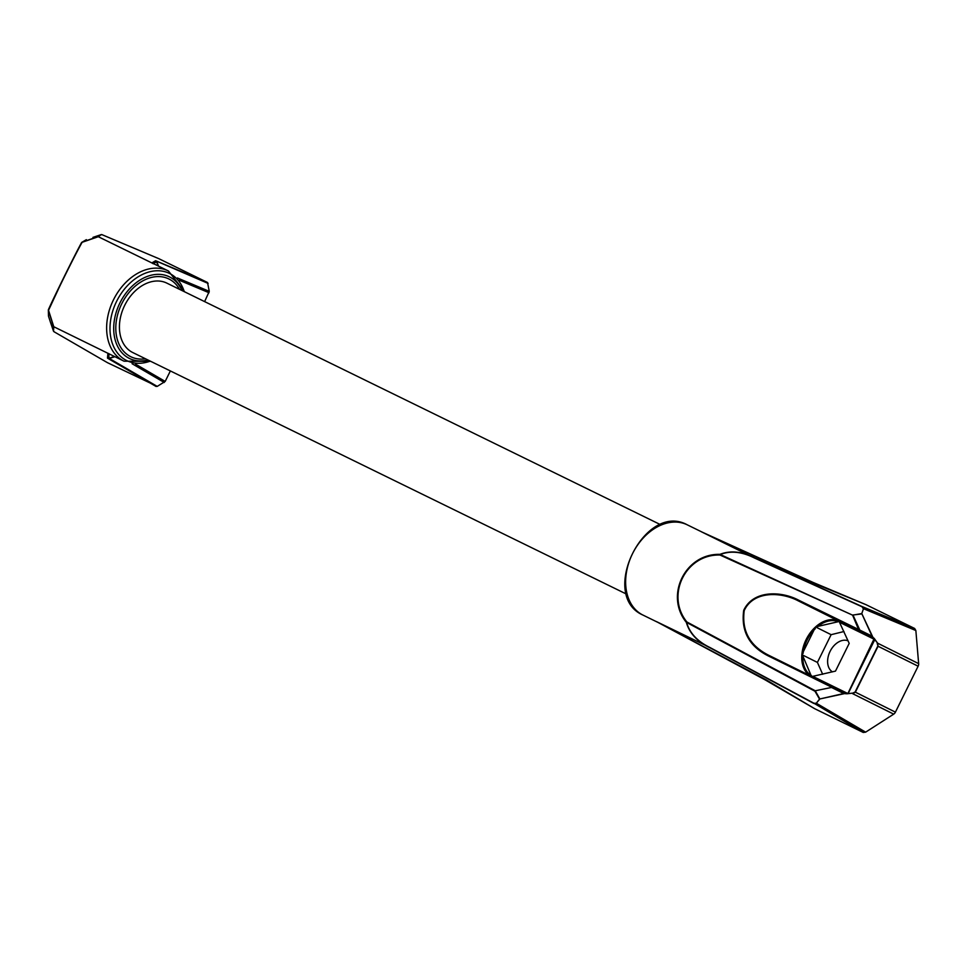 <?xml version="1.0" encoding="UTF-8"?>
<svg xmlns="http://www.w3.org/2000/svg" width="967" height="967" viewBox="0 0 967 967"><rect width="100%" height="100%" fill="white"/><g stroke="black" fill="none" stroke-linecap="round" stroke-linejoin="round"><path stroke-width="1.45" d="M811.567 675.728A30.158 20.766 116.5 0 1 802.864 656.049L811.567 676.622L835.488 671.11L849.195 643.381L838.981 621.165L798.053 600.749C781.106 591.852 753.498 590.559 744.227 610.564C741.484 631.463 750.295 646.681 770.639 656.218L770.276 656.895C749.679 647.249 740.819 631.741 743.708 610.346C753.22 589.858 781.215 591.03 798.379 600.036L798.053 600.749L859.167 630.943L859.832 630.085L798.379 600.048M832.43 671.872A17.406 11.979 116.5 0 1 830.085 651.395A17.406 11.979 116.5 0 1 848.071 640.843M657.415 622.119L766.094 679.813L814.613 708.666L863.241 732.454L865.634 732.152L893.701 714.142A3.868 2.659 -63.5 0 0 895.418 712.147L918.118 666.215A3.868 2.659 -63.5 0 0 918.65 663.652L915.858 630.532L914.637 628.465L861.79 606.418L863.507 608.702L861.778 613.562L863.507 608.702L915.858 630.532M918.118 666.215L878.072 646.246L877.613 643.176L872.065 636.141L859.832 630.085L852.954 615.012L861.899 613.9L872.065 636.141M893.701 714.142L852.664 693.677L855.372 692.179L878.072 646.246L877.238 643.563M813.247 676.586L847.382 693.291L846.246 693.774L852.725 693.134L847.044 693.786M838.268 621.708L815.568 626.918A30.932 21.298 116.5 0 1 838.981 621.165L838.268 621.708A30.158 20.766 116.5 0 0 817.284 626.87M843.961 631.524L831.124 634.678L815.568 626.918L801.861 654.659A30.932 21.298 116.5 0 1 815.568 626.918M831.124 634.678L817.417 662.419L822.663 674.265M817.417 662.419L801.861 654.659L802.864 656.049M873.793 638.015L874.289 638.643M861.682 606.611L754.32 557.935C741.834 551.661 730.46 550.525 720.21 554.526L719.919 554.357C730.351 550.283 741.846 551.408 754.429 557.741L861.79 606.418L863.132 608.473M847.866 693.532L874.228 638.522M865.634 732.152L816.68 703.432L813.827 703.468L709.935 647.769C697.255 641.617 689.386 633.143 686.316 622.337L686.884 621.974L686.316 622.337C664.559 595.454 685.325 553.402 719.919 554.357L852.604 615.169L859.167 630.943L873.6 638.099L838.981 621.165M843.707 693.52L831.487 687.452L815.241 690.776L819.859 698.96L843.707 693.52L846.246 693.774M816.281 703.275L813.924 703.251L710.02 647.552C697.449 641.459 689.652 633.083 686.63 622.458L814.988 691.26L819.52 699.081L816.281 703.275L819.859 698.96L844.699 693.581M813.924 703.251L863.241 732.454M872.717 636.902L861.778 613.562L852.604 615.169L719.968 555.022C685.7 553.982 665.248 595.382 686.884 621.974L815.241 690.776L831.487 687.452L831.765 686.413L770.639 656.218L846.185 693.557L831.765 686.413L831.402 687.09L770.276 656.895M701.716 531.923L813.066 582.412L866.009 604.677L914.637 628.465M701.28 531.717L812.896 582.908L865.961 604.653M814.879 583.198L813.803 583.306L814.879 583.198M656.883 621.841L764.957 679.777L814.552 708.63M701.498 531.826L754.32 557.935M626.556 594.137L132.83 352.58A38.668 28.043 -63.9 0 1 132.684 352.508A38.668 28.043 -63.9 0 1 124.67 305.415A38.668 28.043 -63.9 0 1 166.82 283.113A38.668 28.043 -63.9 0 1 166.953 283.174M152.399 263.133L168.246 270.893A50.272 36.468 -63.9 0 1 168.427 270.978L168.246 270.893A50.272 36.468 -63.9 0 0 113.453 299.891A50.272 36.468 -63.9 0 0 123.873 361.114A50.272 36.468 -63.9 0 0 124.054 361.199L53.789 326.737L48.531 310.298C54.237 296.845 75.015 254.792 82.135 242.306L81.965 242.258A0.774 0.774 -120.4 0 0 81.82 242.33A0.774 0.774 0 0 0 81.53 242.632A0.774 0.665 28.1 0 1 82.135 242.306L98.283 236.71L101.293 234.582L92.929 237.386A0.774 0.774 0 0 0 92.929 237.386L101.837 234.606L158.709 258.624M50.671 322.627L53.874 331.645L107.277 362.577M53.523 331.222L53.789 326.737A0.774 0.774 178.8 0 1 53.427 326.302L53.523 331.222L50.671 322.905A0.774 0.774 0 0 0 50.671 322.905L48.519 316.257L50.671 322.905M48.519 316.257A0.774 0.774 0 0 1 48.483 315.991A0.774 0.774 -1.2 0 0 48.519 316.257L48.435 309.597A0.774 0.774 -1.2 0 0 48.386 310.189L53.427 326.302M114.892 356.714L109.295 358.467L157.222 386.401L107.494 362.698M114.457 356.509L108.183 358.552L107.47 358.092L108.945 358.237L108.848 353.753M204.629 301.607L209.271 291.345L207.518 282.497L158.89 258.709M153.245 263.773L151.855 262.927L155.59 260.727L208.11 283.416M155.59 260.727L156.992 261.96L158.528 266.143M135.477 364.1L165.188 381.421L170.361 370.941M165.188 381.421L157.222 386.401M107.663 353.197L108.836 353.62M107.917 353.306L107.47 358.092M151.855 262.927L98.283 236.71A0.774 0.774 59.6 0 0 97.715 236.685L101.293 234.582M643.236 615.205A50.272 36.468 -63.9 0 1 643.055 615.121A50.272 36.468 -63.9 0 1 642.874 615.036A50.272 36.468 -63.9 0 1 632.454 553.825A50.272 36.468 -63.9 0 1 687.235 524.815A50.272 36.468 -63.9 0 1 687.416 524.912M918.65 663.652L877.613 643.176L874.192 638.389M895.418 712.147L855.094 692.034L877.794 646.113M848.277 693.279L874.639 639.924M852.725 693.134L855.094 692.034M874.591 639.453L839.972 622.506M809.597 675.462A30.932 21.298 116.5 0 1 801.861 654.659M803.081 653.462A30.158 20.766 116.5 0 1 815.35 628.623M656.363 621.551L710.02 647.552M150.272 361.114A48.543 35.211 -63.9 0 1 126.629 360.534A48.543 35.211 -63.9 0 1 116.632 301.305A48.543 35.211 -63.9 0 1 169.648 273.504A48.543 35.211 -63.9 0 1 184.262 291.647M145.521 358.781A43.297 31.403 -63.9 0 1 130.642 356.654A43.297 31.403 -63.9 0 1 121.721 303.819A43.297 31.403 -63.9 0 1 169.007 279.028A43.297 31.403 -63.9 0 1 179.511 289.314M147.975 359.99A45.437 32.963 -63.9 0 1 129.288 358.382A45.437 32.963 -63.9 0 1 119.92 302.937A45.437 32.963 -63.9 0 1 169.551 276.913A45.437 32.963 -63.9 0 1 181.965 290.523M97.715 236.685L81.965 242.258L86.377 239.671A0.774 0.774 0 0 0 86.232 239.731A0.774 0.774 59.6 0 1 86.377 239.671M48.531 310.298L64.596 275.837L81.53 242.632C74.713 255.058 54.261 296.458 48.435 309.597A0.774 0.774 0 0 0 48.374 309.73M86.232 239.731L81.82 242.33A0.774 0.774 -120.4 0 0 81.542 242.608M156.122 386.498L108.183 358.552M207.518 282.497L156.388 261.03M179.197 280.225L209.017 292.735M177.396 277.964L209.271 291.345M132.104 363.749L164.233 382.473M158.105 265.937L156.594 261.803L153.451 263.653M660.546 524.67L166.82 283.113M657.995 622.434L642.862 615.024C598.416 595.539 644.723 501.353 687.235 524.815L702.187 532.128M124.054 361.199L150.743 361.344M184.733 291.877L168.439 270.99M101.837 234.606L158.806 258.66M53.874 331.645L107.385 362.637M48.483 316.028L48.35 309.96"/></g></svg>
